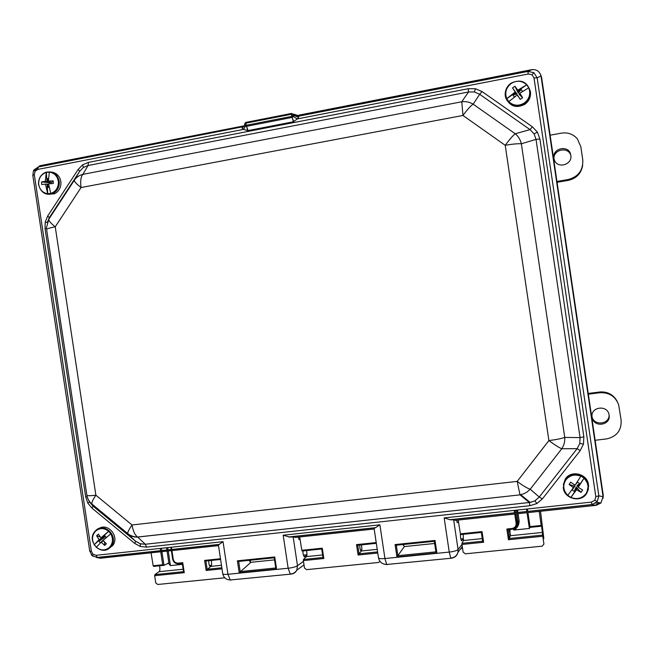 <?xml version="1.0" encoding="UTF-8"?>
<svg xmlns="http://www.w3.org/2000/svg" width="654" height="654" viewBox="0 0 654 654"><rect width="100%" height="100%" fill="white"/><g stroke="black" fill="none" stroke-linecap="round" stroke-linejoin="round"><path stroke-width="0.98" d="M529.225 527.476L527.034 512.711L529.225 527.476L530.002 526.609L541.177 525.448L539.248 511.403M542.591 532.421L510.365 535.724L509.319 538.495L542.632 535.103L541.406 524.377L541.316 526.217L529.266 527.467M183.169 569.225L158.955 571.702L154.875 574.604L183.537 571.686M159.601 565.767C160.165 569.209 159.952 571.187 158.955 571.702M168.233 550.987L170.441 565.604L182.433 564.361L170.408 565.612L168.421 563.233L163.974 565.334L162.699 564.745L160.745 551.788M211.299 560.413C211.871 563.887 211.708 565.882 210.809 566.397L210.22 566.454M221.477 565.301L210.809 566.397L206.149 570.46L204.628 560.396L220.488 558.745M463.155 534.302L463.433 540.523L461.961 543.319L482.627 541.218L483.633 542.264L461.969 544.463L463.106 552.082L465.329 553.824L542.207 546.164L543.924 544.054L542.771 536.247L508.444 539.738L509.319 538.495L508.019 529.65M482.235 538.602L463.433 540.523M509.924 529.454L510.153 535.74M529.585 528.448L513.75 530.034C516.644 527.688 518.099 524.671 518.099 520.985L519.104 520.698C519.202 524.729 517.527 527.843 514.069 530.051L529.585 528.448L529.429 527.426M306.546 550.537C307.118 554.085 307.053 556.104 306.342 556.611L303.472 559.464L322.978 557.478L321.727 548.984L302.205 551.003L301.821 550.3L322.275 548.183L321.727 548.984M322.594 554.952L306.342 556.611M361.441 544.847C362.014 548.436 361.997 550.472 361.409 550.97L361 551.011M377.219 549.352L361.409 550.97L359.013 553.807L377.603 551.919M171.937 550.594L173.228 559.17C173.899 561.802 175.509 563.127 178.068 563.151L182.752 562.669L182.294 563.421L178.362 563.822L182.352 563.429L183.561 571.817L184.264 572.691L154.663 575.7L155.742 582.837L157.72 584.48L224.796 577.793M322.275 548.183L323.82 558.508L303.366 560.584L304.47 567.958L306.571 569.65L378.535 562.473L379.999 561.394M151.066 552.818L153.159 565.743L162.699 564.745M299.679 536.967L301.821 550.3M458.192 520.053L460.391 533.836L482.047 531.588L483.633 542.264M596.137 504.095L599.767 502.82L596.137 504.095M597.225 501.724L594.846 500.277L595.802 496.599L598.843 495.855L603.062 496.648L603.233 495.168L603.086 498.193L603.233 495.168L541.602 77.425L540.637 74.646L541.602 77.425L540.997 75.962L537.155 77.834L598.843 495.855L597.225 501.724L591.862 504.643L450.369 519.766L453.663 519.865L458.07 549.524L461.969 544.471L461.961 543.319M303.366 560.584L303.472 559.464M460.588 534.563L481.377 532.413L482.627 541.234L481.328 532.446L460.661 534.58L460.391 533.836M541.177 525.448L541.316 526.217M542.632 535.103L542.771 536.247M154.663 575.7L154.875 574.604M163.811 565.35L153.641 566.405L153.159 565.743M208.871 560.666C208.667 563.576 209.092 565.489 210.138 566.413L210.809 566.397M509.065 529.544L510.365 535.724M359.774 545.019C359.782 548.003 360.174 549.981 360.943 550.97L361.409 550.97M357.763 545.223L359.013 553.807L358.073 555.025L356.52 544.627L357.738 545.248L376.32 543.319L357.558 545.248M205.936 560.969L204.628 560.396M515.81 513.905L517.208 523.87C516.848 526.936 515.189 528.726 512.229 529.233L512.237 529.209M508.444 539.738L506.85 529.012L512.033 528.481C514.878 527.868 516.243 526.127 516.129 523.241L517.15 522.938L517.854 521.091L517.118 524.753M178.068 563.151L178.362 563.822L177.348 563.805M506.85 529.012L507.872 529.666L512.205 529.233M481.377 532.413L482.047 531.588M323.82 558.508L323.002 557.478M543.817 538.389L540.531 511.273L543.826 538.667M482.088 91.601L532.405 126.835L537.408 132.124L539.893 139.008L583.859 436.839L583.466 444.123L580.212 450.622L542.37 498.904L536.901 503.547L529.961 505.706L146.61 547.12L145.278 544.234L530.1 502.403L534.915 500.792L539.272 497.032L577.139 448.66L579.804 443.445L580.057 437.6L536.027 139.376L534.089 133.841L530.018 129.606L479.652 94.29L474.379 91.961L468.509 91.977L468.207 88.723L475.491 88.748L482.088 91.601L479.652 94.29L473.169 104.174C469.605 102.04 465.795 101.247 461.765 101.779L468.509 91.977L88.045 165.519L83.393 167.449L79.739 171.225L78.137 169.492L82.657 164.824L88.478 162.372L468.207 88.723M88.895 500.604L92.917 505.959L135.68 541.242L140.275 543.768L145.278 544.234L137.634 537.024C134.994 535.274 133.13 531.261 132.059 524.974L517.2 481.385L548.894 440.575L505.223 145.311C509.531 139.465 512.867 135.607 515.221 133.759L530.018 129.606L532.405 126.835M46.622 229.529L86.876 495.233C87.489 498.969 89.23 502.043 92.091 504.479L92.982 506.082L92.01 508.166L87.816 503.139L85.674 496.876L45.036 228.638L45.224 221.992L47.742 215.926L78.137 169.492M542.37 498.904L539.272 497.032L530.198 489.233C527.271 488.301 522.938 485.693 517.2 481.385L519.987 494.808L523.772 493.803L527.23 491.89L530.198 489.233L561.778 448.742C563.993 445.39 564.991 441.614 564.754 437.42L580.057 437.6L583.859 436.839M46.483 228.311L45.036 228.638M92.337 555.859L91.274 554.723M33.403 170.931L33.926 169.966L35.022 171.291L34.319 174.708L91.388 551.289L89.802 551.085M33.926 169.966L38.324 166.958L244.016 126.516M244.645 125.944L242.078 127.971L243.615 129.369L245.389 126.165L244.67 125.184L245.389 126.165L246.566 126.32L292.125 117.426L291.725 116.396L293.859 115.079L291.398 114.246L291.57 113.428L293.859 115.039L294.791 114.679L298.641 116.167L527.909 71.441L533.901 72.659L532.037 74.736L528.236 73.992L527.909 71.441L531.849 69.643L298.608 115.194C299.9 115.063 299.916 115.39 298.641 116.167L298.616 117.197L297.308 118.922L293.376 121.791L247.662 130.653L243.615 129.369L37.736 169.435L38.324 166.958L40.785 165.552L244.694 125.723M533.901 72.659L537.155 77.834L534.016 77.99L532.037 74.736M450.369 519.766L444.164 517.919L591.437 502.092L591.862 504.643L596.162 505.338L455.209 520.371L453.663 519.865M306.873 555.246L304.175 556.783L303.064 553.856L302.974 550.905M274.533 559.873L250.964 562.285L250.351 562.293L249.329 560.323M250.114 562.088L250.613 560.192M460.342 533.525L460.547 537.621L461.43 540.727M434.64 543.474L404.368 546.572L403.199 544.496M403.493 545.624L403.559 544.455M300.145 539.092L299.058 539.534L298.183 537.122M458.56 521.549L457.26 522.734L456.59 520.224M461.708 540.703L463.277 538.7L463.612 539.861M462.435 547.619L459.983 549.613M374.186 529.012L295.788 537.375L293.188 537.008L297.488 565.694L303.481 561.369M304.723 556.783L304.249 556.824M603.233 495.168L541.602 77.425M96.31 557.421L100.266 558.238L218.51 545.624M289.33 536.983L283.19 535.209L379.892 524.819L384.928 558.532C381.02 558.868 378.87 558.63 378.486 557.837L374.072 528.26L375.363 527.786L289.33 536.983L293.188 537.008M96.195 555.295L223.047 541.667L227.96 574.286C224.78 574.564 223.047 574.384 222.744 573.738L218.387 544.798L219.131 544.488L97.487 557.494L92.41 555.925L93.064 554.322L96.195 555.295L97.25 557.429L100.266 558.238M603.029 496.378L541.046 76.232M33.411 170.915L32.864 175.395M35.48 170.702L35.896 169.484L39.526 165.936L40.785 165.552M531.849 69.643C536.607 69.234 539.656 71.343 540.997 75.962M603.062 496.648L600.912 503.008L596.162 505.338M238.448 561.443L274.23 557.756L275.767 568.073L276.568 569.021L239.192 572.781L237.394 560.821L238.718 561.41M239.192 572.781L250.964 562.285M435.899 551.894L434.321 541.324L435.016 540.466L436.872 552.924L435.899 551.894L434.33 541.324L396.34 545.199M436.872 552.924L396.929 556.938L404.368 546.572M291.471 573.901L291.226 574.081C293.744 573.771 295.6 572.479 296.793 570.19L297.488 565.694C295.78 566.846 292.665 567.697 288.152 568.244L283.19 535.209M223.047 541.667L219.131 544.488M451.456 558.05L451.334 558.222C454.882 557.699 457.105 555.696 458.004 552.213L458.07 549.524C456.942 550.652 453.999 551.502 449.249 552.082L444.164 517.919M379.892 524.819L375.363 527.786M386.825 564.59L384.053 564.165M34.319 174.708L32.79 175.297L89.753 551.191L92.328 555.81L97.25 557.429L219.499 544.357M580.212 450.622L577.139 448.66L561.778 448.742C558.99 447.606 554.69 444.884 548.894 440.575C556.055 439.668 561.345 438.621 564.754 437.42L521.361 143.766C520.371 139.654 518.32 136.318 515.221 133.759L473.169 104.174C470.627 105.866 467.226 109.627 462.975 115.464L81.047 187.543C76.281 183.807 74.057 181.362 74.376 180.193L79.739 171.225L49.263 217.757L47.235 222.622M520.012 494.857L520.764 494.718L530.1 502.403L529.315 502.509L520.012 494.857L137.708 537.065C133.956 537.253 130.686 536.239 127.89 534.016L127.702 533.541C127.669 532.037 129.124 529.184 132.059 524.974L95.885 495.209C92.999 499.419 91.65 502.337 91.838 503.956L127.702 533.541C130.555 535.839 133.866 536.999 137.634 537.024L520.012 494.857M88.478 162.372L88.045 165.519L82.878 174.356C79.224 175.28 76.395 177.226 74.376 180.193L48.87 219.139C48.412 220.504 50.538 223.063 55.238 226.815L95.885 495.209C90.309 495.855 87.309 495.863 86.876 495.233C87.464 498.716 89.116 501.626 91.838 503.956L127.89 534.016L135.721 541.349L134.667 543.384L92.01 508.166M46.459 227.657L49.263 217.757L47.742 215.926M539.893 139.008L536.027 139.376L521.361 143.766C517.739 143.553 512.352 144.068 505.223 145.311L462.975 115.464L461.765 101.779L82.878 174.356C80.81 176.727 80.197 181.125 81.047 187.543L55.238 226.815C49.712 227.854 46.843 228.761 46.622 229.546L86.876 495.233M87.203 496.754L85.674 496.876M529.961 505.706L529.315 502.509L145.294 544.242L140.348 543.858L140.348 546.499L134.667 543.384M244.58 124.219L245.79 122.412M293.376 121.791L291.398 114.246L245.814 123.173L245.945 122.372M247.662 130.653L245.814 123.173L244.571 124.505L244.67 125.176L246.206 125.29L291.651 116.412M294.791 114.679L297.496 115.341M291.316 114.262L291.504 113.436M298.665 117.025L293.859 115.039L298.674 116.935M245.896 123.156L246.027 122.355L291.341 113.469M293.777 121.693L292.125 117.426L293.883 115.505L298.616 117.197M248.062 130.587L246.206 125.29M528.236 73.992L297.308 118.922L293.36 116.6M245.16 126.018L244.735 125.413L242.078 128.053M242.111 128.217L244.735 125.437M242.078 127.971L244.727 125.413M274.23 557.756L274.762 556.971L276.568 569.021M435.891 551.862L397.877 555.687L396.316 545.223L395.09 544.578L435.016 540.466M94.217 544.708L99.073 539.599L96.62 535.757L98.378 534.122L100.945 537.858L108.654 531.269C104.182 527.819 99.858 527.753 95.672 531.064C92.05 535.046 91.568 539.591 94.217 544.708L96.318 547.243C100.765 550.709 105.09 550.791 109.3 547.496C112.946 543.515 113.436 538.953 110.763 533.811L103.054 540.4L106.398 543.793L104.632 545.428L104.526 541.978M108.58 548.714L112.741 545.461C119.837 536.762 107.975 522.342 98.868 528.538M96.318 547.243L101.182 542.141L104.632 545.428M101.182 542.141L102.85 541.193L102.482 540.752L100.25 542.836L98.877 541.177L101.108 539.1L100.749 538.659L99.073 539.599M102.482 540.752L103.904 539.632M100.945 537.858L102.22 537.286L102.58 537.727L104.82 535.642L106.193 537.302L104.051 539.501M98.877 541.177L103.569 538.152L101.108 539.1M102.58 537.727L104.509 537.277L104.82 535.642M110.763 533.811L108.654 531.269M96.62 535.757L100.332 537.04M101.713 537.514L103.569 538.152M108.826 531.138L102.22 537.286M100.749 538.659L94.168 544.782M580.85 476.21C574.702 473.905 569.659 475.205 565.71 480.118C562.604 485.57 563.29 490.647 567.778 495.348L573.419 487.663L569.078 484.475L570.664 482.153L575.119 485.178L580.948 476.038L584.096 478.115L578.267 487.263L582.64 490.059L581.046 492.388L576.141 486.985L576.231 488.456L574.204 491.416L576.141 486.985M581.046 492.388L576.566 489.748L570.909 497.424C577.032 499.754 582.085 498.471 586.066 493.566C589.205 488.088 588.518 482.995 583.997 478.278M588.592 486.462L588.469 484.647C587.431 473.7 570.975 469.727 565.326 478.99L563.331 484.647M575.25 484.982L577.539 482.186L579.591 483.543L577.564 486.502L578.267 487.263M574.204 491.416L572.16 490.059L574.179 487.099L573.64 486.739L573.419 487.663M569.078 484.475L574.833 486.126L574.179 487.099M579.591 483.543L576.991 485.742L577.564 486.502M567.778 495.348L570.909 497.424M576.566 489.748L576.779 488.816L576.231 488.456M570.811 497.539L576.779 488.816M578.111 486.862L584.096 478.115M49.344 172.116L48.371 181.084L53.162 180.888L53.334 183.488L48.551 183.856L50.734 193.453C55.819 191.679 58.378 187.878 58.41 182.049C57.626 176.286 54.601 172.975 49.344 172.116L46.295 172.394C41.218 174.193 38.676 177.986 38.651 183.79C39.428 189.521 42.436 192.832 47.685 193.715L45.494 184.126L41.709 184.51L41.537 181.918L50.056 182.736L47.505 181.935L47.292 178.632L48.355 180.21M47.832 194.23L54.356 193.837C58.811 191.589 61.01 187.788 60.953 182.441C60.201 176.662 57.209 173.228 51.968 172.133M46.295 172.394L45.314 181.354L41.537 181.918M49.14 181.379L50.056 182.736M48.829 186.022L47.865 187.412L47.652 184.109L45.494 184.126M48.584 184.117L47.652 184.109M49.483 181.501L48.371 181.084M53.162 180.888L51.331 182.621L49.5 181.763M47.685 193.715L50.734 193.453M48.388 178.534L47.292 178.632M47.865 187.412L49.05 187.306M45.314 181.354L47.505 181.935M47.758 193.886L47.121 184.158M46.982 181.984L46.344 172.247M528.734 87.824L519.824 93.211L522.66 97.708L520.232 99.383L517.232 95.01L508.787 101.648C513.447 105.891 518.614 106.34 524.295 103.005C529.454 98.86 530.934 93.8 528.734 87.824L526.699 84.807C522.006 80.573 516.824 80.14 511.166 83.508C506.049 87.661 504.586 92.705 506.768 98.648L515.197 91.993L512.499 87.914L514.927 86.23L518.262 93.072L518.091 91.585L521.181 89.443L518.262 93.072M506.27 98.934C510.488 106.659 516.693 108.441 524.868 104.272C529.021 101.157 530.901 97.078 530.5 92.034L530.312 91.347C527.132 81.472 520.682 78.766 510.946 83.238M526.699 84.807L517.788 90.195L514.927 86.23M512.499 87.914L516.962 93.972L512.973 95.132L516.055 92.999L515.197 91.993M516.962 93.972L516.055 92.999M521.181 89.443L522.505 91.405L521.475 92.116M522.66 97.708L519.104 94.331L519.415 93.547M515.605 96.187L514.297 97.094L512.973 95.132M517.379 94.961L520.232 99.383M506.768 98.648L508.787 101.648M517.788 90.195L518.091 91.585M506.629 98.779L515.704 92.476M517.739 91.061L526.862 84.726M570.803 155.276C572.634 164.685 557.56 169.116 554.404 160.148L553.889 158.268C551.919 147.927 569.176 144.477 570.746 154.941L570.803 155.276M553.922 158.472C553.611 149.316 568.089 146.463 570.787 155.178M550.12 135.198L561.402 133.146C567.803 132.206 573.108 134.078 577.302 138.771L580.834 146.709L582.779 159.952C583.221 170.22 578.373 176.743 568.236 179.507L556.946 181.452M609.127 415.298C609.046 424.405 594.404 425.901 592.074 417.097M609.095 415.094C611.024 425.313 593.979 427.961 592.189 417.767L592.091 417.203C590.104 406.739 607.795 404.393 609.087 414.996L609.095 415.094M588.338 394.207L599.677 392.752C608.972 392.253 615.3 396.25 618.659 404.744L621.136 420.309C621.562 430.487 616.681 436.692 606.487 438.924L595.132 440.281M513.75 530.034L513.562 528.931M160.582 550.75L160.23 548.412M171.422 547.21L171.773 549.548M182.752 562.669L184.264 572.691M222.008 568.849L206.149 570.46M377.767 553.022L358.073 555.025M356.52 544.627L376.214 542.583M516.129 523.241L514.763 514.019M514.6 512.899L514.224 510.39M527.394 508.976L527.77 511.493M527.933 512.613L530.002 526.609M539.207 511.624L539.207 512.18M361.809 549.777L360.379 549.924M510.488 534.522L509.744 534.596M211.479 565.211L209.386 565.424M205.675 560.993L220.594 559.448L205.896 560.993L207.146 569.282L221.845 567.778M169.002 563.871L167.072 551.109M166.917 550.071L166.566 547.733M161.415 548.289L161.767 550.619M161.922 551.657L163.99 565.326M167.726 547.611L168.078 549.949M526.879 511.591L526.503 509.074L526.871 511.591M517.854 521.091L517.028 513.774M516.864 512.662L516.496 510.145M515.27 510.275L515.646 512.793M517.527 510.038L517.894 512.548M518.058 513.668L519.104 520.698M512.033 528.481L512.229 529.233M172.713 559.047L173.228 559.17M146.61 547.12L140.348 546.499M140.275 543.768L135.721 541.349L92.982 506.082L89.549 501.953L87.816 503.139M534.915 500.792L536.901 503.547M47.211 222.589L45.224 221.992M579.804 443.445L583.466 444.123M83.393 167.449L82.657 164.824M534.089 133.841L537.408 132.124M474.379 91.961L475.491 88.748M91.388 551.289L93.064 554.322M37.736 169.435L35.022 171.291M591.437 502.092L594.846 500.277M237.394 560.821L274.762 556.971M396.929 556.938L395.09 544.578M231.385 580.008L230.249 579.975L227.96 574.286L288.152 568.244L290.245 574.032C293.082 573.86 295.265 572.577 296.793 570.19L304.012 564.901M387.421 564.549L386.702 564.476L384.928 558.532L449.249 552.082L450.802 558.124C454.505 557.674 456.909 555.704 458.004 552.213L462.288 546.589M595.802 496.599L534.016 77.99M293.172 114L295.739 114.802M531.612 502.092L529.143 502.362M275.767 568.073L274.222 557.788L238.677 561.434L240.198 571.555L275.751 567.983M306.939 554.764L303.333 555.14M250.572 560.56L249.427 560.674M463.277 538.7L460.792 538.953M291.226 574.081L230.249 579.975C226.161 579.73 223.66 577.654 222.744 573.738M451.334 558.222L386.702 564.476C382.238 564.32 379.5 562.105 378.486 557.837M95.656 530.59L94.74 531.604C92.623 534.457 91.985 537.727 92.843 541.414M96.31 547.275C100.978 551.011 105.547 551.142 110.019 547.66L111.27 546.254C119.085 536.591 104.346 521.647 95.77 530.484M586.54 493.688L588.486 485.309C587.439 474.33 570.926 470.34 565.26 479.627L563.266 487.361C563.732 498.561 580.597 503.228 586.515 493.721M59.326 182.098C57.699 173.989 53.146 170.735 45.674 172.313C40.859 174.454 38.472 178.305 38.521 183.864C40.221 192.129 44.946 195.35 52.712 193.535C57.176 191.279 59.383 187.469 59.326 182.098M43.377 192.587C46.336 194.516 49.442 194.835 52.712 193.535L54.356 193.837M524.663 103.634C528.833 100.503 530.721 96.408 530.312 91.347C530.713 96.4 528.824 100.487 524.655 103.61C516.235 109.978 503.555 102.547 505.338 92.369C503.555 102.523 516.219 109.937 524.655 103.61M510.929 83.246C507.774 85.543 505.91 88.584 505.338 92.369M557.069 182.294L568.359 180.357L568.236 179.507M568.359 180.357C576.452 178.452 581.226 173.465 582.673 165.388M617.368 401.67C613.583 394.648 607.648 391.419 599.563 391.983L599.677 392.752M599.571 392.04L588.224 393.446M167.645 563.315L168.421 563.233M507.872 529.666L512.196 529.217C515.377 528.514 517.052 526.732 517.208 523.862L517.911 522.006M517.044 525.121L517.911 521.957M529.29 527.443L541.299 526.2M153.477 566.405L163.745 565.342M182.294 563.429L183.561 571.817M178.362 563.822C175.321 563.797 173.416 562.227 172.656 559.121L171.381 550.652M171.217 549.613L170.866 547.275M302.091 550.995L321.719 548.959M321.703 548.992L322.986 557.551M539.198 512.115L539.198 511.69M600.912 503.008L596.718 502.297L591.837 504.545L449.658 519.742M34.131 170.498L35.896 169.484M603.086 496.86L603.282 495.642M288.594 536.967L375.837 527.639M139.842 543.621L140.479 544.153M88.862 500.547L89.549 501.953M245.193 122.764L244.67 125.176M396.128 545.223L434.362 541.291M94.74 531.604C86.393 541.128 100.912 556.489 109.954 547.684L112.741 545.461M588.469 484.647L588.281 489.715L586.483 493.721C580.548 503.179 563.74 498.561 563.266 487.361"/></g></svg>
